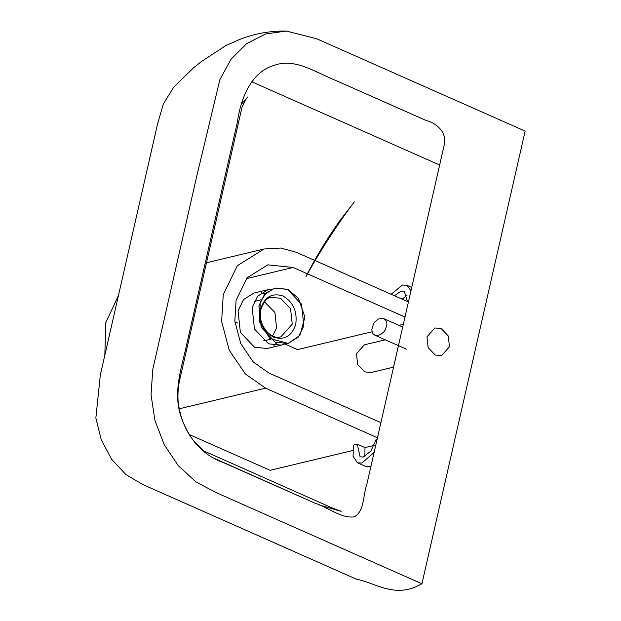 <?xml version="1.0" encoding="UTF-8"?>
<svg xmlns="http://www.w3.org/2000/svg" width="621" height="621" viewBox="0 0 621 621"><rect width="100%" height="100%" fill="white"/><g stroke="black" fill="none" stroke-linecap="round" stroke-linejoin="round"><path stroke-width="0.93" d="M275.359 342.21L261.231 327.438L258.903 305.85L264.406 294.571L274.754 288.097L287.399 289.402L301.527 304.174L303.848 325.761L298.352 337.04L288.004 343.514L275.359 342.21M282.92 295.984C293.182 301.969 297.459 311.416 295.743 324.317C291.8 336.233 284.395 340.502 273.535 337.133C263.273 331.148 259.004 321.701 260.719 308.8C264.662 296.885 272.06 292.607 282.92 295.984M270.733 297.443L280.467 298.189L290.558 308.746L292.219 324.162L280.902 336.846L280.187 336.993C269.949 339.998 257.009 323.37 260.898 309.367C263.909 301.519 267.185 297.544 270.733 297.443M272.635 335.969L276.57 327.904L274.909 312.487L264.461 301.775M261.037 299.741L254.222 301.48M263.646 340.867L270.508 339.33M298.445 298.282L287.694 289.332L275.041 288.028L265.897 293.205L260.222 302.295L259.586 321.919L269.84 338.499L288.299 343.444L299.912 335.348L304.911 317.168L298.445 298.282M271.447 289.223L267.993 289.712L257.645 296.186L252.149 307.465L254.47 329.052L268.598 343.824L281.251 345.129L284.55 344.003M267.993 289.712L253.896 293.081L243.548 299.563L238.053 310.842L240.374 332.421L254.501 347.201L267.146 348.505L281.251 345.129M273.861 345.4L276.811 342.792M265.089 293.803L261.286 292.817M375.068 335.278L372.98 333.718L372.181 332.15L371.839 329.355L373.539 323.797L374.789 321.965L378.282 319.047L382.575 318.278L384.166 318.876L385.804 320.413L386.704 322.478L386.906 324.799L385.23 330.007L383.7 332.056L380.603 334.502L378.01 335.441L375.068 335.278M444.194 145.097L366.778 484.59C362.951 495.403 364.364 511.844 354.117 516.866C340.867 518.566 327.849 507.109 314.746 503.072L222.993 462.42C204.262 455.713 190.686 441.593 182.256 420.075C171.606 393.419 181.945 367.322 187.068 342.676L237.393 122.003C240.925 96.628 252.359 71.469 274.179 65.376C294.843 57.574 316.019 72.657 336.209 80.645L425.688 120.28C435.251 122.616 447.516 131.505 444.194 145.097M435.205 355.01L428.141 347.62L426.984 336.823L434.902 327.95L441.228 328.602L448.292 335.984L449.457 346.782L441.531 355.662L435.205 355.01M385.284 339.811L364.403 344.81L356.485 353.691L357.642 364.48L364.706 371.87L371.032 372.522L393.567 367.127M525.141 131.116L421.923 583.779L216.054 492.577L195.918 481.88L178.204 465.603L164.208 444.628L154.932 420.44L151.035 394.754L152.789 369.402L196.834 175.844L219.881 79.589L231.105 59.142L246.692 43.579L265.54 33.984L286.312 31.05L316.757 38.797L525.141 131.116M421.923 583.779C395.305 599.04 377.203 583.445 356.322 579.137L143.117 484.683L126.016 474.669L111.625 459.268L101.254 439.784L95.859 418.003L100.346 374.882L157.47 124.355L163.3 104.041L173.733 87.103L193.527 67.821L201.701 61.332L225.749 45.651L239.776 39.379C254.68 33.596 270.197 30.817 286.312 31.05M251.792 81.786L439.652 165.007M377.071 439.458L376.085 439.691L370.892 451.025L363.238 457.033L360.087 456.831L357.285 444.194L353.52 445.086L353.046 456.21L357.448 462.785L361.864 463.064L374.114 452.422M357.448 462.785L365.156 466.192L369.573 466.48L371.016 466.014M357.285 444.194L364.985 447.601L374.152 445.412M364.869 456.443L364.985 447.601M391.137 294.284L402.462 285.016L406.879 285.303L410.993 290.69M394.467 295.759L401.088 291.055L404.24 291.257L407.477 301.519M407.166 295.06L402.175 299.167M380.906 422.653L269.002 373.074L253.298 362.035L240.746 343.529L234.823 321.189L236.096 300.354L247.096 277.797L267.791 264.841L293.081 267.457L404.985 317.028M189.141 434.467L270.042 470.307L352.72 450.535M408.432 301.938L296.527 252.367L280.832 248.027L264.003 249.005L237.393 265.664L223.257 294.665L221.619 321.461L229.234 350.174L245.373 373.974L265.555 388.164L377.459 437.743M118.44 295.534L105.756 322.765L104.833 355.212M284.899 343.987L297.568 349.6L372.072 331.785M398.899 325.365L403.332 324.309M237.626 323.044L234.885 321.825M246.413 278.619L293.081 267.457M179.112 408.835L265.555 388.164M402.703 327.05L383.669 318.62M406.421 349.181L374.75 335.146M352.293 204.503L339.485 221.177C326.995 238.852 316.213 256.543 307.139 274.241L306.013 276.586C318.115 254.54 332.351 232.114 348.738 209.293L354.35 201.833M212.84 457.716L315.103 503.235M318.332 504.663L341.123 511.347L331.761 507.768L205.404 451.63C205.776 452.942 201.918 449.441 193.853 441.112C184.98 429.872 179.71 416.342 178.041 400.537C177.699 392.666 178.312 385.517 179.896 379.097L242.011 107.301C244.759 101.169 246.692 97.707 247.833 96.923L241.476 104.103M406.879 285.303L411.731 287.453M205.225 263.063L264.003 249.005"/></g></svg>
